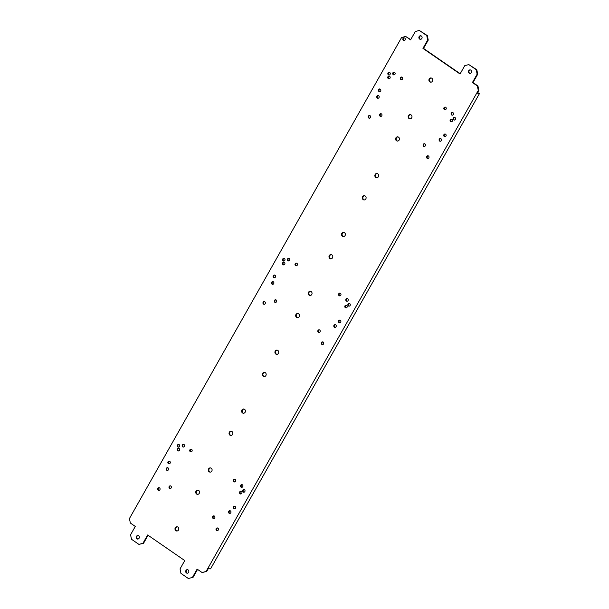 <?xml version="1.0" encoding="UTF-8"?>
<svg xmlns="http://www.w3.org/2000/svg" width="609" height="609" viewBox="0 0 609 609"><rect width="100%" height="100%" fill="white"/><g stroke="black" fill="none" stroke-linecap="round" stroke-linejoin="round"><path stroke-width="0.91" d="M147.652 534.976L184.755 560.577L180.043 568.905L180.949 573.389L188.364 578.512L192.414 577.439L197.126 569.111L202.074 572.521L206.116 571.448L478.271 90.421L477.372 85.938L472.424 82.52L477.136 74.191L476.238 69.708L468.816 64.584L464.766 65.658L460.054 73.986L422.951 48.385L427.663 40.057L426.764 35.573L419.342 30.45L415.3 31.523L410.58 39.851L405.64 36.441L401.59 37.507L129.435 518.541L130.341 523.024L135.289 526.442L130.57 534.771L131.475 539.254L138.898 544.377L142.94 543.304L147.652 534.976M217.893 528.14A1.37 1.233 94 0 1 217.139 530.675A1.37 1.233 94 0 1 216.066 528.894A1.37 1.233 94 0 1 217.893 528.14M159.52 487.862A1.37 1.233 94 0 1 158.766 490.397A1.37 1.233 94 0 1 157.693 488.616A1.37 1.233 94 0 1 159.52 487.862M230.4 510.898A1.37 1.233 94 0 1 229.646 513.433A1.37 1.233 94 0 1 228.573 511.651A1.37 1.233 94 0 1 230.4 510.898M198.656 490.42A2.116 1.903 94 0 1 197.483 494.341A2.116 1.903 94 0 1 195.824 491.585A2.116 1.903 94 0 1 198.656 490.42M214.406 516.082A1.37 1.233 94 0 1 213.081 518.411A1.37 1.233 94 0 1 213.835 515.876A1.37 1.233 94 0 1 214.406 516.082M168.069 467.887A1.37 1.233 94 0 1 167.315 470.422A1.37 1.233 94 0 1 166.242 468.641A1.37 1.233 94 0 1 168.069 467.887M170.87 486.043A1.37 1.233 94 0 1 169.546 488.372A1.37 1.233 94 0 1 170.299 485.837A1.37 1.233 94 0 1 170.87 486.043M235.028 506.368A1.37 1.233 94 0 1 234.275 508.903A1.37 1.233 94 0 1 233.201 507.122A1.37 1.233 94 0 1 235.028 506.368M169.728 461.31A1.37 1.233 94 0 1 168.975 463.845A1.37 1.233 94 0 1 167.901 462.064A1.37 1.233 94 0 1 169.728 461.31M188.082 569.895A1.797 1.614 94 0 1 187.092 573.214A1.797 1.614 94 0 1 187.344 569.636A1.797 1.614 94 0 1 188.082 569.895M177.912 527.082A2.116 1.903 94 0 1 176.747 531.002A2.116 1.903 94 0 1 175.08 528.247A2.116 1.903 94 0 1 177.912 527.082M138.608 535.76A1.797 1.614 94 0 1 137.619 539.079A1.797 1.614 94 0 1 137.87 535.501A1.797 1.614 94 0 1 138.608 535.76M244.536 409.324A2.116 1.903 94 0 1 243.372 413.245A2.116 1.903 94 0 1 241.704 410.489A2.116 1.903 94 0 1 244.536 409.324M440.962 138.738A1.37 1.233 94 0 1 440.208 141.273A1.37 1.233 94 0 1 439.135 139.491A1.37 1.233 94 0 1 440.962 138.738M411.098 114.926A2.116 1.903 94 0 1 409.933 118.846A2.116 1.903 94 0 1 408.266 116.091A2.116 1.903 94 0 1 411.098 114.926M378.623 95.727A1.37 1.233 94 0 1 377.869 98.262A1.37 1.233 94 0 1 376.796 96.481A1.37 1.233 94 0 1 378.623 95.727M451.962 119.295A1.37 1.233 94 0 1 451.208 121.83A1.37 1.233 94 0 1 450.135 120.049A1.37 1.233 94 0 1 451.962 119.295M445.59 134.208A1.37 1.233 94 0 1 444.829 136.743A1.37 1.233 94 0 1 445.019 134.01A1.37 1.233 94 0 1 445.59 134.208M455.014 117.545A1.37 1.233 94 0 1 454.261 120.08A1.37 1.233 94 0 1 453.187 118.298A1.37 1.233 94 0 1 455.014 117.545M431.842 78.264A2.116 1.903 94 0 1 430.67 82.185A2.116 1.903 94 0 1 429.01 79.436A2.116 1.903 94 0 1 431.842 78.264M445.704 107.26A1.37 1.233 94 0 1 444.951 109.787A1.37 1.233 94 0 1 443.877 108.006A1.37 1.233 94 0 1 445.704 107.26M452.967 112.657A1.37 1.233 94 0 1 452.213 115.185A1.37 1.233 94 0 1 451.14 113.411A1.37 1.233 94 0 1 452.967 112.657M389.623 76.285A1.37 1.233 94 0 1 388.869 78.82A1.37 1.233 94 0 1 387.796 77.038A1.37 1.233 94 0 1 389.623 76.285M380.282 89.15A1.37 1.233 94 0 1 379.529 91.685A1.37 1.233 94 0 1 378.455 89.904A1.37 1.233 94 0 1 380.282 89.15M389.714 72.486A1.37 1.233 94 0 1 388.961 75.021A1.37 1.233 94 0 1 387.887 73.24A1.37 1.233 94 0 1 389.714 72.486M402.168 77.221A1.37 1.233 94 0 1 401.415 79.749A1.37 1.233 94 0 1 400.341 77.975A1.37 1.233 94 0 1 402.168 77.221M394.594 72.372A1.37 1.233 94 0 1 393.833 74.907A1.37 1.233 94 0 1 392.759 73.126A1.37 1.233 94 0 1 394.594 72.372M404.726 38.047A1.37 1.233 94 0 1 403.973 40.582A1.37 1.233 94 0 1 402.899 38.801A1.37 1.233 94 0 1 404.726 38.047M470.826 70.142A1.797 1.614 94 0 1 469.836 73.461A1.797 1.614 94 0 1 470.087 69.883A1.797 1.614 94 0 1 470.826 70.142M421.359 36.007A1.797 1.614 94 0 1 420.37 39.326A1.797 1.614 94 0 1 418.962 36.997A1.797 1.614 94 0 1 421.359 36.007M365.217 196.022A2.116 1.903 94 0 1 364.045 199.942A2.116 1.903 94 0 1 362.385 197.194A2.116 1.903 94 0 1 365.217 196.022M377.786 173.809A2.116 1.903 94 0 1 376.621 177.729A2.116 1.903 94 0 1 374.954 174.973A2.116 1.903 94 0 1 377.786 173.809M398.53 137.147A2.116 1.903 94 0 1 397.357 141.067A2.116 1.903 94 0 1 395.698 138.312A2.116 1.903 94 0 1 398.53 137.147M428.454 155.98A1.37 1.233 94 0 1 427.701 158.515A1.37 1.233 94 0 1 426.627 156.734A1.37 1.233 94 0 1 428.454 155.98M370.074 115.702A1.37 1.233 94 0 1 369.32 118.237A1.37 1.233 94 0 1 368.247 116.456A1.37 1.233 94 0 1 370.074 115.702M424.96 143.914A1.37 1.233 94 0 1 424.207 146.449A1.37 1.233 94 0 1 423.133 144.668A1.37 1.233 94 0 1 424.96 143.914M381.424 113.875A1.37 1.233 94 0 1 380.671 116.41A1.37 1.233 94 0 1 379.597 114.629A1.37 1.233 94 0 1 381.424 113.875M298.593 313.787A2.116 1.903 94 0 1 297.42 317.708A2.116 1.903 94 0 1 295.761 314.952A2.116 1.903 94 0 1 298.593 313.787M335.681 324.818A1.37 1.233 94 0 1 334.927 327.353A1.37 1.233 94 0 1 333.854 325.571A1.37 1.233 94 0 1 335.681 324.818M346.681 305.375A1.37 1.233 94 0 1 345.927 307.91A1.37 1.233 94 0 1 344.854 306.129A1.37 1.233 94 0 1 346.681 305.375M340.309 320.288A1.37 1.233 94 0 1 339.556 322.823A1.37 1.233 94 0 1 338.482 321.042A1.37 1.233 94 0 1 340.309 320.288M349.733 303.625A1.37 1.233 94 0 1 348.98 306.16A1.37 1.233 94 0 1 347.906 304.378A1.37 1.233 94 0 1 349.733 303.625M273.35 281.807A1.37 1.233 94 0 1 272.596 284.342A1.37 1.233 94 0 1 271.523 282.561A1.37 1.233 94 0 1 273.35 281.807M284.35 262.365A1.37 1.233 94 0 1 283.588 264.9A1.37 1.233 94 0 1 283.779 262.167A1.37 1.233 94 0 1 284.35 262.365M275.009 275.23A1.37 1.233 94 0 1 274.248 277.765A1.37 1.233 94 0 1 273.175 275.984A1.37 1.233 94 0 1 275.009 275.23M284.433 258.566A1.37 1.233 94 0 1 283.68 261.101A1.37 1.233 94 0 1 282.606 259.32A1.37 1.233 94 0 1 284.433 258.566M311.161 291.566A2.116 1.903 94 0 1 309.996 295.487A2.116 1.903 94 0 1 308.329 292.731A2.116 1.903 94 0 1 311.161 291.566M340.423 293.34A1.37 1.233 94 0 1 339.67 295.867A1.37 1.233 94 0 1 338.596 294.094A1.37 1.233 94 0 1 340.423 293.34M296.887 263.301A1.37 1.233 94 0 1 296.134 265.828A1.37 1.233 94 0 1 295.06 264.055A1.37 1.233 94 0 1 296.887 263.301M347.686 298.737A1.37 1.233 94 0 1 346.932 301.265A1.37 1.233 94 0 1 345.859 299.491A1.37 1.233 94 0 1 347.686 298.737M289.313 258.46A1.37 1.233 94 0 1 287.988 260.789A1.37 1.233 94 0 1 288.75 258.254A1.37 1.233 94 0 1 289.313 258.46M331.905 254.905A2.116 1.903 94 0 1 330.733 258.825A2.116 1.903 94 0 1 329.073 256.069A2.116 1.903 94 0 1 331.905 254.905M344.473 232.684A2.116 1.903 94 0 1 343.309 236.604A2.116 1.903 94 0 1 341.641 233.848A2.116 1.903 94 0 1 344.473 232.684M277.849 350.441A2.116 1.903 94 0 1 276.684 354.362A2.116 1.903 94 0 1 275.017 351.614A2.116 1.903 94 0 1 277.849 350.441M265.28 372.662A2.116 1.903 94 0 1 264.108 376.583A2.116 1.903 94 0 1 262.449 373.827A2.116 1.903 94 0 1 265.28 372.662M319.679 329.994A1.37 1.233 94 0 1 318.926 332.529A1.37 1.233 94 0 1 317.852 330.748A1.37 1.233 94 0 1 319.679 329.994M276.151 299.963A1.37 1.233 94 0 1 274.826 302.292A1.37 1.233 94 0 1 275.58 299.757A1.37 1.233 94 0 1 276.151 299.963M323.173 342.06A1.37 1.233 94 0 1 322.42 344.595A1.37 1.233 94 0 1 321.346 342.814A1.37 1.233 94 0 1 323.173 342.06M264.801 301.782A1.37 1.233 94 0 1 264.04 304.317A1.37 1.233 94 0 1 264.23 301.584A1.37 1.233 94 0 1 264.801 301.782M241.4 491.455A1.37 1.233 94 0 1 240.646 493.99A1.37 1.233 94 0 1 239.573 492.209A1.37 1.233 94 0 1 241.4 491.455M244.46 489.705A1.37 1.233 94 0 1 243.699 492.239A1.37 1.233 94 0 1 242.626 490.458A1.37 1.233 94 0 1 244.46 489.705M179.069 448.445A1.37 1.233 94 0 1 178.315 450.98A1.37 1.233 94 0 1 177.242 449.198A1.37 1.233 94 0 1 179.069 448.445M179.153 444.646A1.37 1.233 94 0 1 178.399 447.181A1.37 1.233 94 0 1 177.326 445.4A1.37 1.233 94 0 1 179.153 444.646M231.968 431.545A2.116 1.903 94 0 1 230.796 435.465A2.116 1.903 94 0 1 229.136 432.71A2.116 1.903 94 0 1 231.968 431.545M211.224 468.207A2.116 1.903 94 0 1 210.059 472.12A2.116 1.903 94 0 1 208.392 469.372A2.116 1.903 94 0 1 211.224 468.207M235.143 479.42A1.37 1.233 94 0 1 234.389 481.947A1.37 1.233 94 0 1 233.316 480.174A1.37 1.233 94 0 1 235.143 479.42M191.607 449.381A1.37 1.233 94 0 1 190.853 451.908A1.37 1.233 94 0 1 189.78 450.135A1.37 1.233 94 0 1 191.607 449.381M242.405 484.817A1.37 1.233 94 0 1 241.651 487.345A1.37 1.233 94 0 1 240.578 485.571A1.37 1.233 94 0 1 242.405 484.817M184.032 444.54A1.37 1.233 94 0 1 183.279 447.067A1.37 1.233 94 0 1 182.205 445.293A1.37 1.233 94 0 1 184.032 444.54M142.94 543.304L143.511 543.342L148.078 535.265M206.116 571.448L206.687 571.493L208.263 568.715L210.554 568.875L479.565 93.398L477.273 93.238L478.841 90.459L477.943 85.976L472.995 82.558L477.707 74.229L476.809 69.746L468.816 64.584M426.764 35.573L427.335 35.611L428.241 40.095L423.521 48.423L460.198 73.735M427.335 35.611L419.342 30.45M410.725 39.6L405.64 36.441M143.511 543.342L138.898 544.377M192.414 577.439L188.364 578.512M192.984 577.477L197.552 569.4M206.687 571.493L202.074 572.521M159.238 487.718A1.37 1.233 -86 0 0 159.056 490.374M230.118 510.753A1.37 1.233 -86 0 0 229.936 513.417M198.062 490.154A2.116 1.903 -86 0 0 197.773 494.341M214.124 515.937A1.37 1.233 -86 0 0 213.934 518.594M167.787 467.75A1.37 1.233 -86 0 0 167.604 470.407M170.589 485.898A1.37 1.233 -86 0 0 170.398 488.555M234.747 506.224A1.37 1.233 -86 0 0 234.564 508.88M169.447 461.165A1.37 1.233 -86 0 0 169.264 463.83M187.625 569.681A1.797 1.614 -86 0 0 187.382 573.206M177.326 526.815A2.116 1.903 -86 0 0 177.029 530.995M138.152 535.547A1.797 1.614 -86 0 0 137.908 539.072M243.95 409.058A2.116 1.903 -86 0 0 243.653 413.237M440.68 138.593A1.37 1.233 -86 0 0 440.497 141.25M410.512 114.659A2.116 1.903 -86 0 0 410.215 118.846M378.349 95.583A1.37 1.233 -86 0 0 378.159 98.247M451.68 119.151A1.37 1.233 -86 0 0 451.497 121.815M445.308 134.064A1.37 1.233 -86 0 0 445.118 136.72M454.733 117.4A1.37 1.233 -86 0 0 454.55 120.057M431.248 78.005A2.116 1.903 -86 0 0 430.959 82.185M445.423 107.115A1.37 1.233 -86 0 0 445.24 109.772M452.685 112.513A1.37 1.233 -86 0 0 452.502 115.17M389.341 76.148A1.37 1.233 -86 0 0 389.159 78.805M380.001 89.005A1.37 1.233 -86 0 0 379.818 91.662M389.433 72.342A1.37 1.233 -86 0 0 389.25 74.998M401.887 77.077A1.37 1.233 -86 0 0 401.704 79.733M394.312 72.235A1.37 1.233 -86 0 0 394.122 74.892M404.445 37.91A1.37 1.233 -86 0 0 404.262 40.567M470.369 69.928A1.797 1.614 -86 0 0 470.125 73.453M420.903 35.794A1.797 1.614 -86 0 0 420.659 39.319M364.624 195.763A2.116 1.903 -86 0 0 364.334 199.942M377.199 173.542A2.116 1.903 -86 0 0 376.902 177.721M397.936 136.88A2.116 1.903 -86 0 0 397.647 141.06M428.173 155.835A1.37 1.233 -86 0 0 427.99 158.492M369.8 115.558A1.37 1.233 -86 0 0 369.61 118.215M424.679 143.777A1.37 1.233 -86 0 0 424.496 146.434M381.143 113.738A1.37 1.233 -86 0 0 380.96 116.395M297.999 313.521A2.116 1.903 -86 0 0 297.71 317.7M335.399 324.673A1.37 1.233 -86 0 0 335.216 327.33M346.399 305.238A1.37 1.233 -86 0 0 346.216 307.895M340.028 320.144A1.37 1.233 -86 0 0 339.845 322.8M349.452 303.48A1.37 1.233 -86 0 0 349.269 306.137M273.068 281.67A1.37 1.233 -86 0 0 272.878 284.327M284.068 262.228A1.37 1.233 -86 0 0 283.878 264.885M274.728 275.085A1.37 1.233 -86 0 0 274.537 277.742M284.152 258.422A1.37 1.233 -86 0 0 283.969 261.078M310.575 291.3A2.116 1.903 -86 0 0 310.278 295.479M340.142 293.195A1.37 1.233 -86 0 0 339.959 295.852M296.606 263.157A1.37 1.233 -86 0 0 296.423 265.813M347.404 298.593A1.37 1.233 -86 0 0 347.221 301.249M289.031 258.315A1.37 1.233 -86 0 0 288.849 260.972M331.311 254.638A2.116 1.903 -86 0 0 331.022 258.817M343.887 232.417A2.116 1.903 -86 0 0 343.59 236.604M277.262 350.183A2.116 1.903 -86 0 0 276.966 354.362M264.687 372.396A2.116 1.903 -86 0 0 264.397 376.583M319.398 329.857A1.37 1.233 -86 0 0 319.215 332.514M275.869 299.818A1.37 1.233 -86 0 0 275.679 302.475M322.892 341.915A1.37 1.233 -86 0 0 322.709 344.58M264.519 301.638A1.37 1.233 -86 0 0 264.329 304.294M241.118 491.318A1.37 1.233 -86 0 0 240.936 493.975M244.179 489.56A1.37 1.233 -86 0 0 243.988 492.217M178.787 448.308A1.37 1.233 -86 0 0 178.604 450.964M178.871 444.501A1.37 1.233 -86 0 0 178.688 447.158M231.374 431.279A2.116 1.903 -86 0 0 231.085 435.458M210.638 467.94A2.116 1.903 -86 0 0 210.341 472.12M234.861 479.275A1.37 1.233 -86 0 0 234.678 481.932M191.325 449.236A1.37 1.233 -86 0 0 191.142 451.893M242.123 484.673A1.37 1.233 -86 0 0 241.94 487.329M183.751 444.395A1.37 1.233 -86 0 0 183.568 447.052M217.611 528.003A1.37 1.233 -86 0 0 217.428 530.66M477.608 92.644L479.565 93.398M478.271 90.421L478.841 90.459M427.663 40.057L428.241 40.095M422.951 48.385L423.521 48.423M476.238 69.708L476.809 69.746M477.136 74.191L477.707 74.229M472.424 82.52L472.995 82.558M477.372 85.938L477.943 85.976"/></g></svg>
